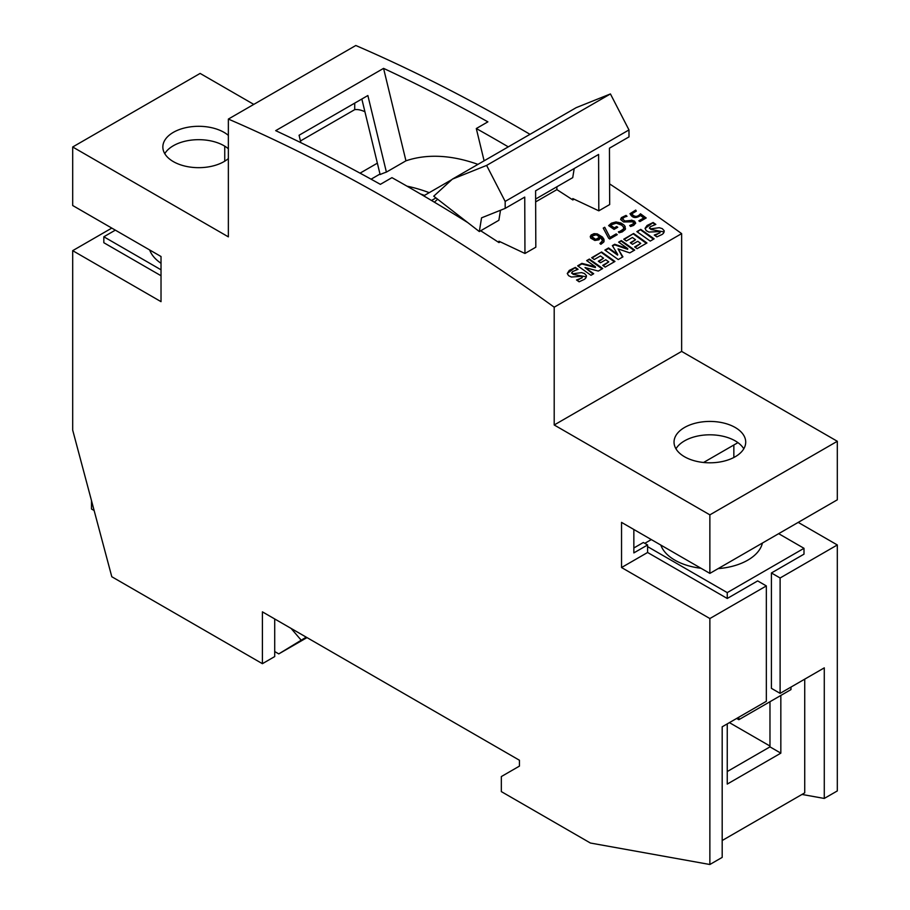 <?xml version="1.0" encoding="UTF-8"?>
<svg xmlns="http://www.w3.org/2000/svg" width="910" height="910" viewBox="0 0 910 910"><rect width="100%" height="100%" fill="white"/><g stroke="black" fill="none" stroke-linecap="round" stroke-linejoin="round"><path stroke-width="1.36" d="M578.066 269.303A1843.182 1064.165 -120 0 0 575.37 267.404L569.262 270.406L567.283 273.546L568.568 275.65L571.355 277.027L581.752 276.299L582.241 277.152L581.308 278.176L576.519 279.962A1843.182 1064.165 60 0 1 579.101 281.804L584.413 279.325L585.733 278.153L586.449 275.673L584.493 273.523L581.513 272.613L573.243 273.705L571.958 273.205L572.481 271.635L578.066 269.303M655.837 224.406A1843.182 1064.165 -120 0 0 653.141 222.495L647.067 225.475L645.065 228.33L646.18 230.605L648.83 232.05L659.761 231.584L659.318 233.108L654.29 235.064A1843.182 1064.165 60 0 1 656.872 236.907L662.184 234.427L663.504 233.256L664.22 230.765L662.241 228.615L659.261 227.705L651.014 228.797L649.729 228.296L650.252 226.738L655.837 224.406M630.004 213.748L630.016 213.634C632.177 218.059 635.692 218.696 640.538 215.533L643.768 217.956L638.831 220.811A1843.182 1064.165 60 0 1 639.935 221.574L646.191 217.968L640.469 213.77C637.478 217.206 634.577 217.228 631.767 213.873L636.306 211.12L635.715 210.085L630.016 213.691M631.745 214.055L631.745 214.055C633.861 217.649 636.761 217.649 640.435 214.077L640.469 213.77M622.451 219.003L625.113 221.198L622.451 218.912L624.453 217.115L627.024 216.307L626.034 215.397L621.359 217.649L620.654 219.526L623.555 221.972L632.916 221.847L633.678 223.712L629.686 225.521L630.619 226.51L633.678 225.384L635.681 223.132L634.543 221.153L631.472 220.129M625.136 221.255L631.404 220.391L625.17 220.993M602.716 268.518A1843.182 1064.165 -120 0 0 589.361 259.043L586.666 260.601A1843.182 1064.165 60 0 1 595.481 266.835L581.877 263.365L577.634 265.822A1843.182 1064.165 60 0 1 590.988 275.298L593.684 273.739A1843.182 1064.165 -120 0 0 585.005 267.563L598.314 271.066L602.716 268.518M614.955 261.454A1843.182 1064.165 -120 0 0 601.59 251.979L591.682 257.712A1843.182 1064.165 60 0 1 594.253 259.521L600.418 255.972A1843.182 1064.165 60 0 1 603.558 258.19L598.314 261.215A1843.182 1064.165 60 0 1 600.52 262.774L605.764 259.748A1843.182 1064.165 60 0 1 608.756 261.887L602.738 265.356A1843.182 1064.165 60 0 1 605.173 267.108L614.955 261.454M599.895 243.505L600.907 244.289L603.785 242.049L604.001 239.319L602.443 237.055L597.301 233.893L594.048 233.654L591.125 235.007L590.26 236.52L590.692 238.09L594.844 240.468L598.996 239.796L600.441 237.271L602.5 240.729L599.895 243.505M634.691 250.068A1843.182 1064.165 -120 0 0 621.337 240.593L618.629 242.151A1843.182 1064.165 60 0 1 627.752 248.612L614.694 244.255L612.35 245.609L617.697 254.413A1843.182 1064.165 -120 0 0 608.574 247.952L604.888 250.079A1843.182 1064.165 60 0 1 618.243 259.555L622.929 256.859L618.038 248.874L629.788 252.9L634.691 250.068M654.131 238.841A1843.182 1064.165 -120 0 0 640.765 229.365L636.863 231.618A1843.182 1064.165 60 0 1 650.229 241.093L654.131 238.841M608.619 225.635A1843.182 1064.165 60 0 1 614.068 229.4L617.765 227.273A1843.182 1064.165 -120 0 0 616.661 226.51L614.318 227.864A1843.182 1064.165 -120 0 0 610.769 225.418L612.498 223.951L616.002 223.075L621.746 225.157L623.441 226.999L623.668 229.206L621.393 231.015L618.413 231.811L619.084 232.778L622.167 231.936L625.295 229.456L625.124 226.454L623.873 224.918L620.973 223.007L615.99 221.938L611.395 223.2L608.619 225.635M646.953 242.981A1843.182 1064.165 -120 0 0 633.599 233.506L623.748 239.194A1843.182 1064.165 60 0 1 626.319 241.013L632.404 237.499A1843.182 1064.165 60 0 1 635.544 239.717L630.3 242.743A1843.182 1064.165 60 0 1 632.507 244.312L637.751 241.286A1843.182 1064.165 60 0 1 640.742 243.414L634.657 246.929A1843.182 1064.165 60 0 1 637.102 248.669L646.953 242.981M604.718 227.261L603.239 228.114L608.642 238.238A1843.182 1064.165 60 0 1 609.745 239L617.264 234.655A1843.182 1064.165 -120 0 0 616.172 233.893L610.018 237.442L604.718 227.261L610.018 237.442M477.943 164.38A233.472 134.794 -120 0 0 405.951 160.82L383.565 68.375L275.685 130.653A1843.182 1064.165 -120 0 1 380.369 184.343L391.948 177.655A1843.182 1064.165 60 0 1 434.388 202.191A1843.182 1064.165 60 0 1 467.831 222.643M383.565 68.375A1843.182 1064.165 60 0 1 487.885 121.849L476.294 128.537A1843.182 1064.165 60 0 1 508.28 146.863M535.637 201.895L556.886 189.633A1843.182 1064.165 60 0 1 572.822 199.95L574.119 199.199M480.685 230.776A1843.182 1064.165 60 0 1 498.964 242.583L500.261 241.832M111.793 228.091L72.686 250.66L161.024 301.665L161.024 256.518L72.686 205.512L72.686 146.988L228.364 236.862L228.364 119.074L355.799 45.5A1843.182 1064.165 -120 0 1 529.995 134.327M228.364 119.074A1843.182 1064.165 60 0 1 554.201 307.193L554.201 424.981L681.635 351.408L681.635 233.62L554.201 307.193M681.635 233.62A1843.182 1064.165 -120 0 0 609.598 183.888M94.128 510.521L91.5 509.009L91.5 500.659M379.993 174.037L371.087 179.19M360.053 173.162L377.366 163.163M484.109 160.82L476.294 128.537M498.964 242.583L498.953 241.218L524.956 253.469L524.74 197.095L505.186 208.379L505.164 201.417L628.981 129.937L629.003 136.898L609.45 148.182L609.677 204.557L598.814 210.824L572.811 198.585L572.822 199.95M434.388 202.191L437.63 199.222M505.186 208.379L481.549 217.843L479.32 231.561L433.729 196.196L452.384 179.133L486.611 165.415L505.164 201.417M628.981 129.937L610.428 93.935L576.201 107.653L452.384 179.133M435.958 197.936L431.533 200.484M423.696 195.855L451.906 179.577M556.875 186.789L556.886 189.633M524.956 253.469L535.819 247.201L535.603 190.816L598.598 154.45L598.814 210.824M535.626 199.051L572.731 177.632L574.21 168.532M778.664 533.669L803.996 548.309L727.249 592.615L727.249 598.473L757.666 580.91L766.345 585.926L766.345 701.303L722.187 726.806L722.187 857.391L709.868 864.5L590.397 843.024L501.342 791.609L501.342 776.56L519.439 766.106L519.439 760.248L262.399 611.85L262.399 663.686L111.793 576.735L72.686 430.111L72.686 250.66M738.84 717.194L738.84 719.696L790.972 689.598L790.972 687.095M780.109 693.363L824.278 667.86L824.278 798.445L837.314 790.927L837.314 544.965L780.109 577.986L780.109 693.363L771.418 688.347L771.418 572.97L803.996 554.156L803.996 548.309M660.808 545.056A51.563 29.768 0 0 0 701.018 568.272M718.138 568.613A51.563 29.768 0 0 0 762.421 543.042M644.78 543.338L651.298 539.573M709.868 864.5L709.868 618.538L621.541 567.533L647.601 552.484L647.601 546.637L727.249 592.615M479.32 231.561L498.873 220.277L500.5 210.255M727.249 771.543L769.974 746.871L769.974 701.724M780.837 695.456L780.837 753.15L727.249 784.079L727.249 723.882M722.187 840.521L804.724 792.86L804.724 679.156M300.88 142.688L299.072 135.249L367.867 95.539L386.397 172.104A233.472 134.794 -120 0 0 380.118 174.538L361.839 99.019M621.541 567.533L621.541 522.385L709.868 573.391L709.868 514.855L554.201 424.981M405.951 160.82L386.397 172.104M769.974 746.041L729.422 722.631M300.459 140.959L354.718 109.644L354.718 103.126M72.686 146.988L200.132 73.414L253.788 104.4M228.364 135.397A35.843 20.691 0 0 0 188.177 127.207A35.843 20.691 0 0 0 162.844 146.988A35.843 20.691 0 0 0 184.969 166.098A35.843 20.691 0 0 0 224.019 161.616A35.843 20.691 0 0 0 228.364 158.579M164.767 153.676A35.843 20.691 180 0 1 173.332 145.737A35.843 20.691 180 0 1 228.364 148.774M224.747 146.157L224.747 161.184M274.706 618.959L274.706 656.576L262.399 663.686M780.109 577.986L771.418 572.97M824.278 798.445L801.983 794.441M798.207 522.385L837.314 544.965M709.868 514.855L837.314 441.282L837.314 499.806L709.868 573.391M737.942 442.635L703.555 462.485M675.959 448.812A35.843 20.691 180 0 1 684.525 440.872A35.843 20.691 180 0 1 743.788 448.812M684.525 456.752A35.843 20.691 0 0 0 723.587 461.233A35.843 20.691 0 0 0 745.711 442.123A35.843 20.691 0 0 0 723.587 423.002A35.843 20.691 0 0 0 684.525 427.495A35.843 20.691 0 0 0 674.037 442.123A35.843 20.691 0 0 0 684.525 456.752M837.314 441.282L681.635 351.408M364.921 111.782A32.771 18.917 -120 0 0 354.718 109.644M780.837 753.15L769.974 746.871M420.386 193.921A235.519 135.977 60 0 1 424.492 195.4M429.224 192.67A235.519 135.977 -120 0 0 406.975 186.163M647.601 546.637L647.601 544.965L643.336 542.496L633.849 547.979M633.849 529.495L633.849 552.905L647.601 544.965M709.868 618.538L766.345 585.926M727.249 598.473L647.601 552.484M161.024 275.741L103.831 242.72L103.831 236.782L161.024 269.804M486.611 165.415L610.428 93.935M149.661 249.954A51.551 29.757 0 0 0 161.024 263.286M738.84 719.696L736.668 718.445M306.215 637.148L278.767 653.903L307 637.603M278.767 653.903L274.706 651.56M291.075 628.412L301.108 640.094M115.343 230.139L103.831 236.782M733.847 457.502L733.847 445.001M603.284 228.205L604.695 227.386M609.973 237.863L616.172 233.893M616.115 234.314L616.889 234.871M624.169 239.489L633.599 233.506M633.531 234.086L646.327 243.345M630.789 243.095L635.544 239.717M635.191 247.304L640.742 243.414M610.769 225.418L614.284 228.137L616.661 226.51M616.639 226.783L617.515 227.42M618.663 232.175L623.805 228.808M608.688 225.68L618.561 222.393L625.534 228.717M637.296 231.913L640.765 229.365M640.697 229.946L653.505 239.205M619.05 242.447L621.337 240.593M621.268 241.173L634.065 250.421M612.589 246.007L614.625 244.835L627.672 249.317L627.752 248.612M614.625 244.835L614.694 244.255M605.309 250.386L608.506 248.544L617.617 255.13L617.697 254.413M608.506 248.544L608.574 247.952M622.531 257.086L618.038 248.874M599.337 237.328L595.743 239.398L591.887 236.691C594.389 233.915 596.858 234.12 599.326 237.328L599.292 237.783A3.583 2.309 6.6 0 0 599.303 237.635M591.921 236.566L591.898 236.873A4.652 3.003 6.6 0 0 595.663 239.683L595.697 239.398M595.663 239.683A3.583 2.309 6.6 0 0 599.292 237.783M600.441 237.271L600.441 238.079M590.249 236.6L597.813 234.268L604.194 241.036M600.19 243.732L602.454 241.036M592.103 258.008L601.59 251.979M601.533 252.57L614.33 261.818M598.803 261.557L603.558 258.19M603.262 265.731L608.756 261.887M587.087 260.897L589.361 259.043M589.293 259.634L602.09 268.882M578.055 266.118L581.82 263.945L595.402 267.551L595.481 266.835M581.82 263.945L581.877 263.365M593.058 274.103L585.005 267.563M620.631 219.082L626.034 215.397M626.012 215.533L626.865 216.341M630.016 225.862L633.826 223.382M631.438 220.459L635.635 223.348M630.004 213.782L635.715 210.085M635.703 210.233L636.192 211.131M639.139 221.028L643.768 217.956M640.435 214.077L645.816 218.173M645.065 228.546L653.141 222.495M653.073 223.087L655.154 224.588M655.029 235.588L659.875 232.562M649.535 228.023L650.934 229.456L664.209 231.993M650.934 229.456L651.014 228.797M567.283 273.444L575.37 267.404M575.302 267.984L577.384 269.496M577.27 280.496L582.104 277.459M571.764 272.932L573.163 274.354L586.449 276.89M573.163 274.354L573.243 273.705M659.943 232.914L660.023 232.186M649.421 228.353L649.49 227.727M582.173 277.812L582.252 277.084M571.651 273.25L571.719 272.625"/></g></svg>
